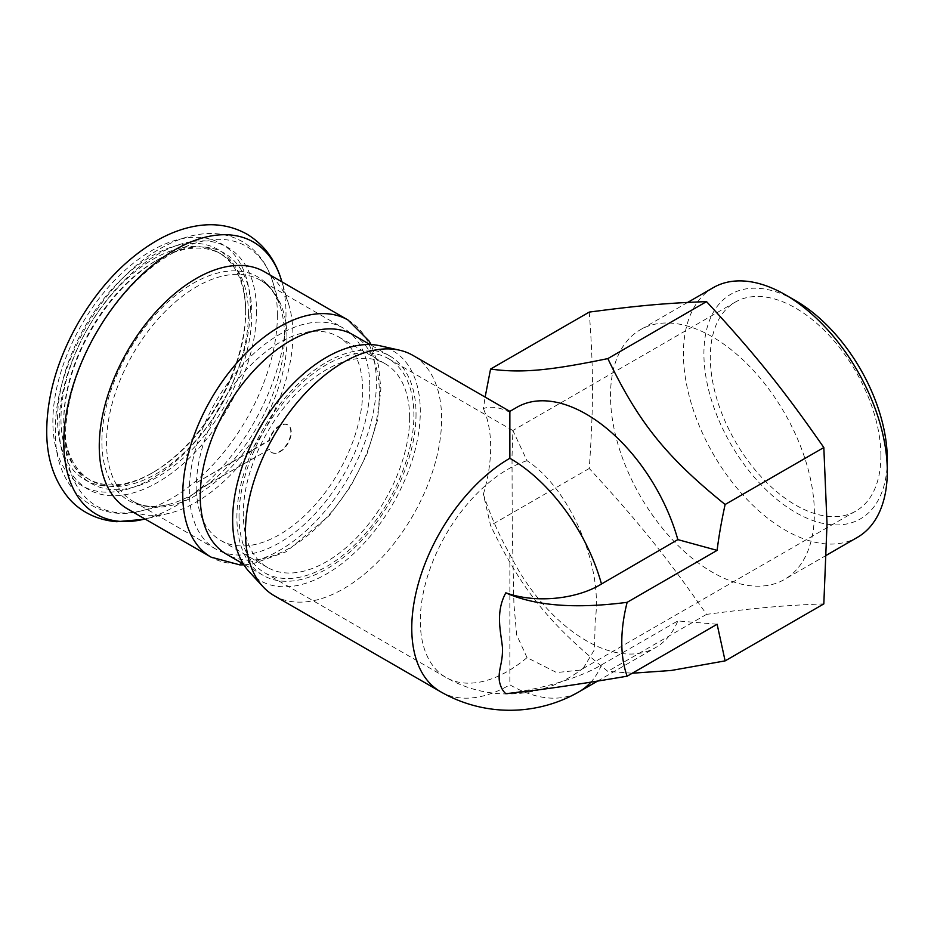 <?xml version="1.0" encoding="UTF-8"?>
<svg xmlns="http://www.w3.org/2000/svg" width="934" height="934" viewBox="0 0 934 934"><rect width="100%" height="100%" fill="white"/><g stroke="black" fill="none" stroke-linecap="round" stroke-linejoin="round"><path stroke-width="0.7" stroke-dasharray="4.67 3.5" d="M196.899 491.132A117.614 67.902 -60 0 1 196.899 482.458L269.354 440.626A15.948 9.212 -60 0 1 287.952 425.017A15.948 9.212 -60 0 1 287.952 443.428A15.948 9.212 -60 0 1 272.004 452.64A15.948 9.212 -60 0 1 269.354 449.312L196.467 490.887L269.354 449.312M196.899 482.458L268.922 440.381A15.948 9.212 -60 0 1 287.52 424.772A15.948 9.212 -60 0 1 287.52 443.183A15.948 9.212 -60 0 1 271.584 452.395A15.948 9.212 -60 0 1 268.922 449.056M369.759 386.501A127.561 73.646 -60 0 1 314.069 514.879A127.561 73.646 -60 0 1 215.766 549.064A127.561 73.646 -60 0 1 215.766 401.76A127.561 73.646 -60 0 1 343.338 328.103A127.561 73.646 -60 0 1 369.759 386.501M196.467 482.213A117.614 67.902 -60 0 1 249.471 366.42A117.614 67.902 -60 0 1 338.365 336.73A117.614 67.902 -60 0 1 362.719 390.564A117.614 67.902 -60 0 1 311.384 508.925A117.614 67.902 -60 0 1 220.751 540.436A117.614 67.902 -60 0 1 196.467 490.887M264.532 271.817A136.913 79.051 -60 0 1 288.898 305.021A136.913 79.051 -60 0 1 292.891 334.489A136.913 79.051 -60 0 1 168.552 513.455A136.913 79.051 -60 0 1 127.619 508.96M245.642 310.415A132.99 76.786 -60 0 1 151.612 473.304A132.99 76.786 -60 0 1 57.569 419.004A132.99 76.786 -60 0 1 151.6 256.126A132.99 76.786 -60 0 1 245.642 310.415L245.642 312.388A130.585 75.397 -60 0 1 153.316 472.312A130.585 75.397 -60 0 1 88.018 478.78A130.585 75.397 -60 0 1 88.018 328.009A130.585 75.397 -60 0 1 218.603 252.612A130.585 75.397 -60 0 1 245.642 312.388M248.421 313.987A130.585 75.397 -60 0 1 191.423 445.401A130.585 75.397 -60 0 1 90.796 480.391A130.585 75.397 -60 0 1 63.745 420.604A130.585 75.397 -60 0 1 156.083 260.679A130.585 75.397 -60 0 1 221.37 254.211A130.585 75.397 -60 0 1 248.421 313.987M251.83 313.987A132.99 76.786 -60 0 1 157.788 476.877A132.99 76.786 -60 0 1 63.745 422.577A132.99 76.786 -60 0 1 157.788 259.699A132.99 76.786 -60 0 1 251.83 313.987M409.629 417.65A117.614 67.902 -60 0 1 358.294 536.011A117.614 67.902 -60 0 1 267.661 567.522A117.614 67.902 -60 0 1 267.661 431.718A117.614 67.902 -60 0 1 385.275 363.816A117.614 67.902 -60 0 1 409.629 417.65M416.027 413.96A126.662 73.132 -60 0 1 360.746 541.428A126.662 73.132 -60 0 1 263.131 575.356A126.662 73.132 -60 0 1 263.131 429.103A126.662 73.132 -60 0 1 389.793 355.982A126.662 73.132 -60 0 1 416.027 413.96M353.134 334.816A126.662 73.132 -60 0 1 379.367 392.794A126.662 73.132 -60 0 1 324.086 520.261A126.662 73.132 -60 0 1 226.472 554.201M589.249 312.096C593.557 369.397 593.557 406.185 589.249 468.471C638.412 521.779 666 556.104 706.536 614.374C755.688 607.882 783.276 605.419 823.823 603.901M814.378 513.443A144.163 83.231 -120 0 0 751.45 368.358A144.163 83.231 -120 0 0 640.362 329.737A144.163 83.231 -120 0 0 640.362 496.199A144.163 83.231 -120 0 0 784.525 579.43A144.163 83.231 -120 0 0 814.378 513.443M713.284 287.637A144.163 83.231 -120 0 0 713.284 454.099A144.163 83.231 -120 0 0 857.447 537.33M887.3 459.516A129.674 74.872 60 0 1 795.605 512.451A129.674 74.872 60 0 1 703.909 353.636A129.674 74.872 60 0 1 795.605 300.69M527.033 657.629L516.642 634.875L513.91 603.971L512.252 527.85L512.019 456.399L512.906 430.539L527.033 460.707C568.351 487.501 603.644 564.089 595.156 620.795L594.514 649.562L583.318 668.16L580.493 670.052L556.617 672.55L527.033 657.629A123.65 71.393 -60 0 1 445.903 677.395A123.65 71.393 -60 0 1 420.3 620.795A123.65 71.393 -60 0 1 527.033 460.707M880.902 455.815A120.626 69.641 -120 0 0 828.248 334.419A120.626 69.641 -120 0 0 735.291 302.102A120.626 69.641 -120 0 0 735.291 441.397A120.626 69.641 -120 0 0 855.918 511.038A120.626 69.641 -120 0 0 880.902 455.815M239.034 516.152A123.65 71.393 120 0 0 264.649 572.752A123.65 71.393 120 0 0 388.287 501.36A123.65 71.393 120 0 0 388.287 358.586A123.65 71.393 120 0 0 293.007 391.72A123.65 71.393 120 0 0 239.034 516.152M717.125 624.251L677.839 620.935L601.484 664.891C576.885 679.765 535.299 689.992 505.831 693.647M632.283 673.227L607.836 671.359C548.877 623.714 521.289 589.389 490.56 525.457L483.38 494.226C490.735 516.385 499.562 536.42 509.859 554.306A138.722 80.09 -120 0 0 655.645 647.566A138.722 80.09 -120 0 0 677.839 620.935M516.922 407.282A138.722 80.09 -120 0 0 509.859 412.291C499.562 407.166 490.735 405.928 483.38 408.578L485.131 397.09M509.859 554.306L509.859 684.82A138.722 80.09 60 0 0 579.22 691.685M509.859 411.369L509.859 412.291M274.164 595.659A138.722 80.09 120 0 0 412.886 515.568A138.722 80.09 120 0 0 412.886 355.375M249.436 572.005A132.698 76.611 120 0 0 392.817 503.975A132.698 76.611 120 0 0 380.045 345.79M483.38 494.226A138.722 80.09 120 0 0 483.38 408.578M589.249 468.471L490.56 525.457M706.536 614.374L607.836 671.359M281.403 280.177A157.134 90.715 -60 0 1 285.991 313.999A157.134 90.715 -60 0 1 143.299 519.386M250.335 307.706A139.633 80.616 -60 0 1 102.238 491.949A139.633 80.616 -60 0 1 102.238 294.479A139.633 80.616 -60 0 1 250.335 307.706M256.523 311.279A139.633 80.616 -60 0 1 108.426 495.522A139.633 80.616 -60 0 1 108.426 298.051A139.633 80.616 -60 0 1 256.523 311.279M277.398 314.968A149.884 86.535 -60 0 1 141.303 510.875A149.884 86.535 -60 0 1 96.482 332.889A149.884 86.535 -60 0 1 273.032 282.71A149.884 86.535 -60 0 1 277.398 314.968M284.485 336.018A129.114 74.545 -60 0 1 167.244 504.78A129.114 74.545 -60 0 1 128.635 351.453A129.114 74.545 -60 0 1 280.725 308.22A129.114 74.545 -60 0 1 284.485 336.018M286.971 338.715A127.561 73.646 -60 0 1 231.293 467.093A127.561 73.646 -60 0 1 132.99 501.266A127.561 73.646 -60 0 1 132.99 353.963A127.561 73.646 -60 0 1 260.551 280.317A127.561 73.646 -60 0 1 286.971 338.715M348.008 320.012A136.913 79.051 -60 0 1 376.367 382.683A136.913 79.051 -60 0 1 316.603 520.471A136.913 79.051 -60 0 1 211.096 557.154M601.484 664.891A138.722 80.09 60 0 1 590.813 682.24M440.498 691.685A138.722 80.09 120 0 0 509.859 684.82M288.898 305.021L281.905 281.846M168.552 513.455L144.992 518.989M153.316 472.312L151.612 473.304M221.37 254.211L218.603 252.612M90.796 480.391L88.018 478.78M63.745 420.604L63.745 422.577M156.083 260.679L157.788 259.699M215.766 549.064L132.99 501.266C142.12 506.648 153.538 507.816 167.244 504.78L141.303 510.875C94.229 523.67 54.989 487.326 55.491 434.427C52.222 367.436 104.573 276.966 164.15 246.506C176.094 240.073 187.944 235.998 199.701 234.294C215.579 232.029 229.939 234.551 242.782 241.848C257.457 250.756 267.533 264.369 273.032 282.71L280.725 308.22C276.499 294.829 269.774 285.535 260.551 280.317L343.338 328.103M385.275 363.816L338.365 336.73M267.661 567.522L220.751 540.436M389.793 355.982L370.016 344.564M263.131 575.356L243.365 563.938M243.937 564.848L252.145 564.054L286.178 551.749L329.492 515.358L350.624 486.427L366.945 454.228L377.301 421.012L380.874 388.964L378.468 365.311L371.09 344.599M687.669 302.429L640.362 329.737M826.485 555.205L784.525 579.43M735.291 302.102L512.836 430.539M855.918 511.038L580.493 670.052M264.649 572.752L445.903 677.395A123.65 123.65 0 0 0 583.318 668.16M512.906 430.539L388.287 358.586M597.375 681.201L655.645 647.566"/><path stroke-width="1.4" d="M348.008 320.012A136.913 79.051 -60 0 0 211.096 399.063A136.913 79.051 -60 0 0 211.096 557.154L127.619 508.96A136.913 79.051 -60 0 1 127.619 350.857A136.913 79.051 -60 0 1 264.532 271.817L348.008 320.012L369.082 341.038L371.09 344.599M243.365 563.938L226.472 554.201A126.662 73.132 -60 0 1 226.472 407.936A126.662 73.132 -60 0 1 353.134 334.816L370.016 344.564M725.123 660.887L823.823 603.901L827.022 523.869L823.823 447.526C783.276 389.244 755.688 354.92 706.536 301.612C666 303.13 638.412 305.605 589.249 312.096L490.56 369.07C521.289 373.215 548.877 370.751 607.836 358.598C638.576 422.542 666.164 456.854 725.123 504.5C721.422 521.522 718.748 536.817 717.125 550.371L627.146 602.325A138.722 80.09 120 0 0 627.146 676.193L717.125 624.251L725.123 660.887L671.242 670.472L632.283 673.227M826.485 555.205L857.447 537.33A144.163 83.231 -120 0 0 887.3 471.343A144.163 83.231 -120 0 0 785.366 294.782A144.163 83.231 -120 0 0 713.284 287.637L687.669 302.429M785.366 294.782L795.605 300.69A129.674 74.872 60 0 1 887.3 459.516L887.3 471.343M823.823 447.526L725.123 504.5M706.536 301.612L607.836 358.598M627.146 602.325C575.274 609.05 534.843 605.874 505.831 592.821C535.626 603.644 576.873 599.278 601.484 584.007L677.839 539.618L717.125 550.371M627.146 676.193C575.274 684.984 534.843 690.81 505.831 693.647C502.784 691.113 500.647 687.015 499.41 681.365C497.915 669.223 503.052 663.584 502.434 647.297C500.858 631.582 495.172 612.412 505.831 592.821M485.131 397.09L490.56 369.07M677.839 539.618A138.722 80.09 -120 0 0 516.922 407.282L509.859 411.369L509.859 458.279A138.722 80.09 60 0 1 601.484 584.007M509.859 411.369L412.886 355.375A138.722 80.09 120 0 0 399.53 350.192A138.722 80.09 120 0 0 298.098 401.363A138.722 80.09 120 0 0 245.432 532.147A138.722 80.09 120 0 0 262.991 586.68A138.722 80.09 120 0 0 274.164 595.659L440.498 691.685A138.722 138.722 0 0 0 579.22 691.685L597.375 681.201M399.53 350.192L380.045 345.79A132.698 76.611 120 0 0 283.014 394.732A132.698 76.611 120 0 0 232.636 519.841A132.698 76.611 120 0 0 249.436 572.005L262.991 586.68M144.992 518.989L143.299 519.386A157.134 90.715 -60 0 1 96.319 332.796A157.134 90.715 -60 0 1 281.403 280.177L281.905 281.846M590.813 682.24A138.722 80.09 60 0 1 579.22 691.685M509.859 458.279A138.722 80.09 120 0 0 411.766 628.185A138.722 80.09 120 0 0 440.498 691.685M143.299 519.386L116.703 521.709C93.178 519.794 76.716 508.294 67.622 496.876C53.81 479.574 46.84 457.952 46.7 432.01C46.852 395.806 57.464 359.24 78.538 322.288C100.008 285.664 126.37 258.274 157.601 240.12C170.688 232.741 183.858 227.978 197.121 225.841C215.334 222.934 232.017 225.759 247.195 234.294C263.96 244.568 275.367 259.862 281.403 280.177M211.096 557.154L239.84 564.895L243.937 564.848"/></g></svg>
